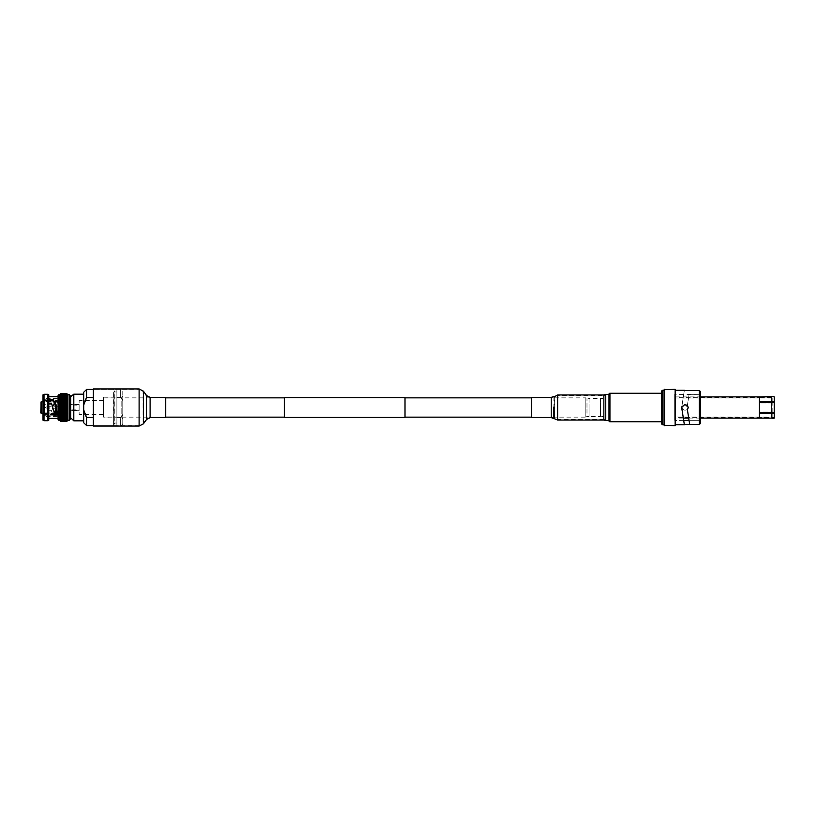 <?xml version="1.0" encoding="UTF-8"?>
<svg xmlns="http://www.w3.org/2000/svg" width="815" height="815" viewBox="0 0 815 815"><rect width="100%" height="100%" fill="white"/><g stroke="black" fill="none" stroke-linecap="round" stroke-linejoin="round"><path stroke-width="0.61" stroke-dasharray="4.08 3.06" d="M404.984 397.852L404.984 417.148L404.984 397.852M531.523 417.626L531.523 397.852L585.822 397.852L585.822 417.148L585.822 397.852M603.854 395.448L603.854 419.552L603.854 395.448L557.633 395.448L557.633 419.552L557.633 395.448L554.22 396.854L554.638 418.553L554.638 396.447L551.225 397.852L551.225 417.148L551.225 397.852L531.523 397.852L531.523 417.148L585.822 417.148M284.425 397.618L284.425 417.382M404.984 397.618L404.984 417.382M103.587 417.148L103.587 397.852L103.587 417.148L165.7 417.148L165.7 397.852L165.7 417.626M103.587 397.852L165.7 397.852L150.103 397.852L150.103 417.148L150.103 397.852L146.17 395.835L146.17 419.165L146.17 395.835L143.032 391.434L143.032 423.566L143.032 391.434L139.11 389.417L139.11 426.062M284.425 397.852L284.425 417.148L284.425 397.852M675.523 397.689L675.523 419.368L675.523 398.005L772.162 398.005L772.162 416.995L675.523 416.995L675.523 397.689L759.437 397.689M772.518 396.559L774.25 396.874L774.25 402.162L774.25 397.649L759.437 397.7L759.437 396.925L759.437 397.7L774.25 397.649L774.25 401.775L759.437 401.805L759.437 403.007L774.25 402.987L774.25 412.013L759.437 411.993L759.437 412.818L759.437 411.993L774.25 412.013L774.25 402.987L759.437 403.007L759.437 401.805L759.437 403.007L774.25 402.6L774.25 412.4M773.129 418.441L771.398 418.126L771.398 413.225L774.25 413.225L774.25 418.126L774.25 417.351L675.523 417.311M773.129 412.563L771.398 412.4L771.398 402.6M771.398 412.4L759.437 412.38L759.437 413.195L774.25 412.838L774.25 417.351L774.25 413.225M771.398 401.775L771.398 396.874M675.523 396.915L675.523 418.085L675.523 396.915L700.299 396.915M700.299 418.085L688.695 418.085M683.316 418.085L675.523 418.085M674.667 395.632L674.667 419.368L674.667 395.632L675.523 395.632M675.523 419.368L674.667 419.368M688.339 407.5L687.361 409.558L689.042 420.326L699.158 420.326L699.158 394.674L683.714 394.399L681.697 407.5L684.356 410.159L685.68 410.159L684.356 410.159L681.697 407.5L684.356 390.273M674.667 394.399L674.667 420.601L674.667 394.399L683.714 394.399M682.114 406.064L685.68 404.841M689.042 394.674L687.361 405.442C688.981 407.795 688.42 409.364 685.68 410.159C688.42 409.364 688.981 407.795 687.361 405.442L689.042 394.674L699.158 394.674L700.299 393.513L700.299 421.487L699.158 420.326L689.042 420.326L689.704 424.523M699.158 394.674L699.158 420.326L700.299 421.487L700.299 423.566L700.299 391.434L700.299 393.513L699.158 394.674M675.523 407.5L675.523 424.727L675.523 407.5M664.133 425.298L664.133 389.702M664.51 425.674L664.51 389.326M661.668 407.5L661.668 421.742L661.668 407.5M608.978 407.5L608.978 420.601L608.978 407.5M603.854 407.5L603.854 416.516L600.441 416.516L600.441 398.484L603.854 398.484L603.854 407.5M600.441 398.484L600.441 407.5L600.441 398.382L589.051 398.382L589.051 416.618L600.441 416.618L600.441 407.5L600.441 416.516M589.051 407.5L589.051 416.516L586.973 416.516L586.973 407.5L586.973 416.516L585.822 415.854L585.822 399.146L589.051 398.484L589.051 407.5M675.523 416.995L675.523 398.005M772.162 416.995L772.162 412.838M772.162 412.533L772.162 402.467M772.162 402.162L772.162 398.005M759.437 417.311L759.437 418.085L759.437 417.3L774.25 417.351L774.25 418.126M759.437 412.818L759.437 417.3L759.437 412.818L771.398 413.225M759.437 412.38L759.437 402.62M774.25 401.775L759.437 402.182L759.437 397.7L759.437 402.182M759.437 396.915L759.437 401.805M683.663 420.326L674.667 420.601M689.704 390.477L699.352 390.477L699.352 424.523M683.663 394.674L684.325 390.477M700.299 391.434L700.299 423.566M675.523 389.702L675.523 425.298M675.146 425.674L675.146 389.326M661.668 423.586L661.668 391.414M608.978 420.795L608.978 394.205M603.854 418.706L603.854 396.294L603.854 418.706M603.854 416.516L603.854 398.484M600.441 398.382L600.441 416.618M589.051 416.618L589.051 398.382M589.051 416.516L589.051 398.484M586.973 407.5L586.973 398.484L586.973 407.5M585.822 399.146L585.822 415.854M122.77 423.168L122.77 411.809L122.77 423.168A2.414 2.414 0 0 1 120.355 425.583L116.881 425.583L116.881 417.494L116.881 425.583M120.355 417.494L116.881 417.494L120.355 417.494C122.311 416.373 123.116 414.478 122.77 411.809C123.126 414.438 122.321 416.333 120.355 417.494L120.355 425.583L120.355 417.494M83.721 392.229L83.721 405.004L85.117 400.481M86.635 389.417L86.635 397.506L93.368 397.506L93.368 417.494L93.368 397.506L93.368 417.494L86.635 417.494L86.635 425.583M114.049 425.104L114.049 389.896L113.57 425.583L113.57 389.417L93.368 389.417L93.368 426.062M114.049 389.896L113.57 425.583L93.368 425.583L93.368 389.417L139.11 389.417L139.11 425.583L143.032 423.566L146.17 419.165L150.103 417.148L165.7 417.148L165.7 397.374M69.285 416.985L69.825 416.985L69.825 398.015L69.825 416.985L70.732 417.861L70.732 397.139L69.285 398.015L69.285 416.985L69.285 398.015M83.721 420.815L83.721 394.185L83.721 420.815M116.881 423.046L116.881 411.31L116.881 423.046L114.823 423.046L114.823 391.954L114.049 390.823L114.049 424.177L114.049 390.823M116.881 391.954L116.881 411.31L116.881 397.506L120.355 397.506L116.881 397.506L116.881 411.31L116.881 391.954L114.823 391.954L114.823 423.046L114.049 424.177M122.77 419.012A1.08 1.08 0 0 0 121.802 417.942L103.587 417.942L103.587 397.058L121.802 397.058L121.802 417.942L121.802 397.058A1.08 1.08 0 0 0 122.77 395.988L122.77 419.012L122.77 395.988M103.587 397.058L103.587 417.942M103.587 414.519L103.587 400.481L103.587 414.519L79.126 414.519L79.126 400.481L79.126 414.519M103.587 400.481L79.126 400.481M79.126 410.454L79.126 404.546L79.126 410.454L69.285 410.454L69.285 404.546L69.285 410.454M79.126 404.546L69.285 404.546M44.458 404.271L44.458 416.414L44.458 414.346L53.362 414.346L58.059 401.316L54.024 401.275L54.534 402.437L52.761 407.5L51.396 404.271L44.458 404.271L43.012 403.038L43.012 417.861L43.012 397.139L43.012 400.053L48.757 400.053L48.757 400.654L48.757 396.681L48.757 411.422L48.757 410.729L44.458 410.729L44.458 398.586L44.458 400.654L48.757 400.654M64.467 416.414L64.467 398.586L64.467 416.414L44.458 416.414L43.012 417.861M48.757 415.803L53.362 415.803L58.059 400.002L54.024 399.941L54.534 401.357L51.661 410.729L48.757 410.729L48.757 418.319L48.757 400.053M44.458 400.654L43.012 400.053L43.012 403.038M58.069 418.319L58.069 396.681L58.069 418.319M70.732 418.431L69.285 418.431L69.285 396.569L69.285 418.431M70.732 396.569L69.285 396.569M64.467 398.586L44.458 398.586L43.012 397.139M64.467 409.517L64.467 405.483L64.467 409.517L59.118 409.517L59.118 405.483L59.118 409.517M64.467 405.483L59.118 405.483M59.118 412.135L59.118 402.865L59.118 412.135L40.75 412.135L40.75 402.865L40.75 412.135M59.118 402.865L40.75 402.865M55.451 401.571L55.451 413.429L55.451 401.571L43.012 401.571M55.451 413.429L43.012 413.429M55.451 413.898L55.451 401.102L55.451 413.898L44.367 413.898L44.367 401.102L44.367 413.898M55.451 401.102L44.367 401.102M54.299 414.366L47.178 414.366L47.178 400.634A1.508 1.508 0 0 0 44.367 400.746L44.367 414.254L44.367 400.746M55.451 406.043L55.451 400.634L47.178 400.634L47.178 414.366A1.508 1.508 0 0 1 44.367 414.254M56.378 409.099L56.378 400.022L56.378 414.978L59.342 414.978L59.342 400.022L55.451 400.634L55.451 414.366M64.467 415.63L64.467 399.37L64.467 415.63L59.342 415.63L59.342 399.37L59.342 415.63M64.467 399.37L59.342 399.37M45.345 407.255L49.104 406.237L49.104 408.763L49.104 406.237L59.495 406.237L59.495 408.763L59.495 406.237M45.345 407.745L49.104 408.763L59.495 408.763M64.467 405.554L64.467 409.446L64.467 405.554L59.495 405.554L59.495 409.446L59.495 405.554M64.467 409.446L59.495 409.446M79.126 404.678L79.126 410.322L79.126 404.678L69.285 404.678L69.285 410.322L69.285 404.678M79.126 410.322L69.285 410.322M69.285 407.001L70.335 405.116L70.335 409.884L70.335 405.116L79.126 405.116L79.126 409.884L70.335 409.884L69.285 407.999M79.126 409.884L79.126 405.116M122.77 403.191C123.126 400.562 122.321 398.667 120.355 397.506C122.311 398.627 123.116 400.522 122.77 403.191L122.77 391.832L122.77 403.191M116.881 411.31L116.881 417.494L116.881 411.31M85.117 414.519L83.721 409.996L83.721 422.771M83.721 405.004L83.721 409.996M93.368 417.494L93.368 397.506M59.342 400.022L59.342 414.978M41.239 401.571L41.239 413.429M40.75 402.07L40.75 412.93M55.94 407.5L57.906 414.203M54.218 414.275L54.534 412.563M70.732 396.324L70.732 418.676M66.973 421.233L60.554 421.223L66.973 421.233L67.961 420.204L67.961 394.796L59.556 394.796L60.554 393.777L66.973 393.777L67.961 394.868L59.556 394.868L67.961 394.868L66.973 393.91L67.961 395.071L59.556 395.071L60.554 393.951L66.973 393.951M60.554 393.777L59.556 394.796M60.554 393.767L66.973 393.777M60.554 393.951L59.556 395.071L67.961 395.071L66.973 394.195L67.961 395.418L59.556 395.418L60.554 394.256L66.973 394.256M60.554 393.91L66.973 393.91M60.554 394.256L59.556 395.418L67.961 395.418L66.973 394.623L67.961 395.896L59.556 395.896L60.554 394.715L66.973 394.715M60.554 394.195L66.973 394.195M60.554 394.715L59.556 395.896L67.961 395.896L66.973 395.194L67.961 396.498L59.556 396.498L60.554 395.316L66.973 395.316M60.554 394.623L66.973 394.623M60.554 395.316L59.556 396.498L67.961 396.498L66.973 395.907L67.961 397.221L59.556 397.221L60.554 396.039L66.973 396.039M60.554 395.194L66.973 395.194M60.554 396.039L59.556 397.221L67.961 397.221L66.973 396.742L67.961 398.056L59.556 398.056L60.554 396.895L66.973 396.895M60.554 395.907L66.973 395.907M60.554 396.895L59.556 397.221L59.556 398.056L66.973 397.689L67.961 399.004L59.556 399.004L60.554 397.873L66.973 397.873M60.554 396.742L66.973 396.742M60.554 397.873L59.556 398.056L59.556 399.004L66.973 398.749L67.961 400.033L59.556 400.033L60.554 398.953L66.973 398.953M60.554 397.689L66.973 397.689M60.554 398.953L59.556 399.004L59.556 400.033L67.961 400.033L66.973 399.91L67.961 401.153L59.556 401.153L60.554 400.124L66.973 400.124M60.554 398.749L66.973 398.749M60.554 400.124L59.556 400.033L59.556 402.335L60.554 401.377L66.973 401.377L67.961 402.335L59.556 402.335L59.556 403.578L60.554 402.691L66.973 402.691L67.961 403.578L59.556 403.578L59.556 404.861L60.554 404.067L66.973 404.067L67.961 404.861L59.556 404.861L59.556 406.176L60.554 405.473L66.973 405.473L67.961 406.176L59.556 406.176L59.556 407.5L60.554 406.909L66.973 406.909L67.961 407.5L59.556 407.5L59.556 408.824L67.961 408.824L59.556 408.824L59.556 410.139L67.961 410.139L59.556 410.139L59.556 411.422L67.961 411.422L59.556 411.422L59.556 412.665L67.961 412.665L59.556 412.665L59.556 413.847L67.961 413.847L59.556 413.847L67.961 413.847L66.973 414.876L67.961 414.967L59.556 414.967L66.973 415.09M60.554 399.91L66.973 399.91M66.973 401.377L59.556 401.153L67.961 401.153M60.554 402.691L59.556 402.335M60.554 402.457L67.961 402.335M60.554 404.067L59.556 403.578M60.554 403.822L67.961 403.578M60.554 405.473L59.556 404.861M60.554 405.228L67.961 404.861M60.554 406.909L59.556 406.176M60.554 406.654L67.961 406.176M60.554 408.346L59.556 407.5M60.554 408.091L66.973 408.091L67.961 407.5M60.554 409.772L59.556 408.824M60.554 409.527L66.973 409.527L67.961 408.824M60.554 411.178L59.556 410.139M60.554 410.933L66.973 410.933L67.961 410.139M60.554 412.543L59.556 411.422M60.554 412.309L66.973 412.309L67.961 411.422M60.554 413.847L59.556 412.665M60.554 413.623L66.973 413.623L67.961 412.665M60.554 415.09L59.556 413.847L59.556 414.967L67.961 414.967L66.973 416.251L59.556 415.996L66.973 416.251M60.554 414.876L66.973 414.876M60.554 416.251L59.556 414.967L59.556 415.996L67.961 415.996L66.973 417.311L59.556 416.944L66.973 417.311M60.554 416.047L66.973 416.047M60.554 417.311L59.556 415.996L59.556 416.944L67.961 416.944L66.973 418.258L67.961 417.779L59.556 417.779L66.973 418.258M60.554 417.127L66.973 417.127M60.554 418.258L59.556 416.944L59.556 417.779L67.961 417.779L66.973 419.093L67.961 418.503L59.556 418.503L60.554 419.093L66.973 419.093M60.554 418.105L66.973 418.105M60.554 419.093L59.556 417.779L59.556 418.503L67.961 418.503L66.973 419.807L67.961 419.104L59.556 419.104L60.554 419.807L66.973 419.807M60.554 418.961L66.973 418.961M60.554 419.807L59.556 418.503L59.556 419.104L67.961 419.104L66.973 420.377L67.961 419.582L59.556 419.582L60.554 420.377L66.973 420.377M60.554 419.684L66.973 419.684M60.554 420.377L59.556 419.104L67.961 419.582L66.973 420.805L67.961 419.929L59.556 419.929L60.554 420.805L66.973 420.805M60.554 420.285L66.973 420.285M60.554 420.805L59.556 419.582L67.961 419.929L66.973 421.09L67.961 420.132L59.556 420.132L60.554 421.09L66.973 421.09M60.554 420.744L66.973 420.744M60.554 421.09L59.556 419.929L67.961 420.132L66.973 421.223M60.554 421.049L66.973 421.049M60.554 421.223L59.556 420.132L67.961 420.204M58.069 419.44L58.069 395.56M47.769 420.713L47.769 394.287M44.01 394.287L44.01 420.713M48.757 394.796L48.757 420.204M43.012 420.204L43.012 394.796M52.761 407.5L51.661 411.422L48.757 411.422M57.957 413.134L57.957 414.336M51.742 403.843L51.752 404.515M51.396 404.271L51.376 403.578M44.458 414.346L43.012 414.947L48.757 414.947M53.362 414.346L53.362 415.803M57.957 401.866L57.957 400.664M54.534 402.437L54.534 401.357M51.661 410.729L51.661 411.422M44.458 410.729L43.012 411.962M73.798 394.185L73.798 420.815M116.881 397.506L116.881 389.417L116.881 397.506M93.368 388.938L93.368 425.583L139.11 425.583L139.11 388.938M603.854 420.041L603.854 394.959M553.864 408.02L553.874 397.058M603.854 419.552L557.633 419.552L551.225 417.148L531.523 417.148L531.523 397.374M759.437 418.075L759.437 413.195M662.809 424.727L662.809 390.273M609.936 421.742L609.936 393.258M605.759 420.601L605.759 394.399M69.499 394.796L69.499 420.204M58.69 420.204L58.69 394.796M120.355 397.506L120.355 389.417L120.355 397.506M143.42 391.159L143.42 423.841M146.568 395.56L146.568 419.44M150.103 397.374L150.103 417.626M557.633 420.041L557.633 394.959M551.225 417.626L551.225 397.374M58.059 413.684L58.059 414.998M54.024 413.725L54.024 415.059M58.059 401.316L58.059 400.002M54.024 401.275L54.024 399.941M116.881 389.417L120.355 389.417C120.936 388.796 121.741 389.601 122.77 391.832"/><path stroke-width="1.22" d="M404.984 397.852L531.523 397.852M404.984 417.148L531.523 417.148M284.425 397.618L404.984 397.618L404.984 417.382L284.425 417.382L284.425 397.618M165.7 397.852L284.425 397.852M165.7 417.148L284.425 417.148M759.437 401.805L771.398 401.775L771.398 396.874L772.824 396.548L759.437 396.925L759.437 402.62L772.824 402.437L771.398 402.6L771.398 412.4L774.25 412.4L772.824 412.563M774.25 418.126L774.25 413.225L771.398 413.225L771.398 418.126L774.25 418.126L772.824 418.452M771.398 401.775L774.25 401.775L774.25 396.874L773.129 396.559M771.398 413.225L759.437 413.195L759.437 418.075L771.398 418.126L700.299 418.085M688.695 418.085L683.316 418.085M759.437 413.195L759.437 412.38L771.398 412.4M675.523 424.727L684.356 424.727L681.727 407.907L682.114 406.064M687.147 405.279L688.339 407.5L687.361 409.558L689.704 424.523L699.352 424.523L684.325 424.523L681.697 407.5L684.356 404.841L686.872 405.126M685.68 404.841L688.339 407.5M699.352 424.523L700.299 423.566L699.352 424.523L699.352 390.477L700.299 391.434L699.352 390.477L684.325 390.477M675.146 389.326L675.146 425.674L664.133 425.298L664.133 389.702L675.146 389.326L675.146 425.674M664.51 389.326L664.51 425.674M664.133 424.727L662.809 424.727A1.141 1.141 0 0 1 661.668 423.586L661.668 391.414A1.141 1.141 0 0 1 662.809 390.273L664.133 390.273M661.668 421.742L609.936 421.742A0.947 0.947 0 0 1 608.978 420.795L608.978 394.205A0.947 0.947 0 0 1 609.936 393.258L661.668 393.258M608.978 420.601L605.759 420.601A1.895 1.895 0 0 1 603.854 418.706M774.25 413.225L759.437 412.818M759.437 402.182L774.25 401.775M774.25 412.4L774.25 402.6L773.129 402.437M700.299 396.915L771.398 396.874M689.042 420.326L683.714 420.601M675.523 390.273L684.356 390.273M700.299 423.566L700.299 391.434M603.854 396.294A1.895 1.895 0 0 1 605.759 394.399L608.978 394.399M85.117 400.481L86.635 397.506L83.721 405.004L83.721 392.229L86.635 389.417L93.368 389.417M93.368 397.506L86.635 397.506L86.635 389.417M93.368 425.583L86.635 425.583L86.635 417.494L93.368 417.494M70.732 417.861L73.798 420.815L73.798 394.185L70.732 396.569L70.732 417.861M83.721 394.185L73.798 394.185M83.721 420.815L73.798 420.815M58.069 396.681L48.757 396.681M48.757 399.197L53.444 399.381L58.059 414.998L54.024 415.059L54.534 413.643L51.742 403.843L48.757 403.578M58.069 418.319L48.757 418.319M43.012 394.796L43.012 420.204L44.01 420.713L44.01 394.287L43.012 394.796M47.769 420.713L48.757 420.204L48.757 394.796L47.769 394.287L47.769 420.713L44.01 420.713M47.769 394.287L44.01 394.287M59.556 394.796L58.069 395.56L58.069 419.44L59.556 420.204L59.556 394.868L60.554 393.91L59.556 395.071L60.554 394.195L59.556 395.418L60.554 394.623L59.556 395.896L60.554 395.194L59.556 396.498L60.554 395.907L59.556 397.221L60.554 396.742L59.556 398.056L60.554 397.689L59.556 399.004L60.554 398.749L59.556 400.033L60.554 399.91L59.556 401.153L60.554 401.153L59.556 402.335L60.554 402.457L59.556 403.578L60.554 403.822L59.556 404.861L60.554 405.228L59.556 406.176L60.554 406.654L59.556 407.5L60.554 408.091L59.556 408.824L60.554 409.527L59.556 410.139L60.554 410.933L59.556 411.422L60.554 412.309L59.556 412.665L60.554 413.623L59.556 413.847L60.554 414.876L59.556 414.967L60.554 416.047L59.556 415.996L60.554 417.127L59.556 416.944L60.554 418.105L59.556 417.779L60.554 418.961L59.556 418.503L60.554 420.805L59.556 419.929L60.554 421.09L59.556 420.132L60.554 421.233L59.556 420.204L60.554 421.233L66.973 421.223L60.554 421.223M70.732 396.569L69.499 394.796L67.961 394.796L66.973 393.767L60.554 393.767M70.732 418.431L69.499 420.204L67.961 420.204L67.961 394.796L66.973 393.767L60.554 393.777M41.239 413.429L41.239 401.571L40.75 412.93L43.012 413.429M43.012 401.571L41.239 401.571M54.299 414.366L55.451 414.366L55.451 406.043M55.451 414.366L56.317 414.937M56.378 414.937L56.378 409.099M86.635 425.583L83.721 422.771L83.721 409.996L86.635 417.494L85.117 414.519M83.721 409.996L83.721 405.004M48.757 400.654L53.454 400.827L55.94 407.5M57.906 414.203L54.218 414.275M54.534 413.643L52.761 407.5M70.732 396.324L70.732 418.676M67.961 401.153L66.973 401.153L67.961 401.153L66.973 400.124L67.961 400.033L66.973 398.953L67.961 399.004L66.973 397.873L67.961 398.056L66.973 396.895L67.961 397.221L66.973 396.039L67.961 396.498L66.973 394.195L67.961 395.071L66.973 393.91L67.961 394.868L66.973 393.777M66.973 393.91L60.554 393.91M66.973 393.951L60.554 393.951M66.973 394.195L60.554 394.195M66.973 394.256L60.554 394.256M66.973 394.623L60.554 394.623M66.973 394.715L60.554 394.715M66.973 395.194L60.554 395.194M66.973 395.316L60.554 395.316M66.973 395.907L60.554 395.907M66.973 396.039L60.554 396.039M66.973 396.742L60.554 396.742M66.973 396.895L60.554 396.895M66.973 397.689L60.554 397.689M66.973 397.873L60.554 397.873M66.973 398.749L60.554 398.749M66.973 398.953L60.554 398.953M66.973 399.91L60.554 399.91M66.973 400.124L60.554 400.124M59.556 402.335L67.961 402.335L66.973 401.153L60.554 401.153M66.973 401.377L60.554 401.377M67.961 402.335L60.554 402.457M59.556 403.578L67.961 403.578L66.973 402.457M66.973 402.691L60.554 402.691M67.961 403.578L60.554 403.822M59.556 404.861L67.961 404.861L66.973 403.822M66.973 404.067L60.554 404.067M67.961 404.861L60.554 405.228M59.556 406.176L67.961 406.176L66.973 405.228M66.973 405.473L60.554 405.473M67.961 406.176L60.554 406.654M59.556 407.5L67.961 407.5L66.973 406.654M66.973 406.909L60.554 406.909M67.961 407.5L66.973 408.091L60.554 408.091M59.556 408.824L67.961 408.824L66.973 408.091M66.973 408.346L60.554 408.346M67.961 408.824L66.973 409.527L60.554 409.527M59.556 410.139L67.961 410.139L66.973 409.527M66.973 409.772L60.554 409.772M67.961 410.139L66.973 410.933L60.554 410.933M59.556 411.422L67.961 411.422L66.973 410.933M66.973 411.178L60.554 411.178M67.961 411.422L66.973 412.309L60.554 412.309M59.556 412.665L66.973 412.309M66.973 412.543L60.554 412.543M67.961 412.665L66.973 413.623L60.554 413.623M66.973 421.223L67.961 420.132L66.973 421.09L67.961 419.929L66.973 420.805L67.961 419.582L66.973 420.377L67.961 419.104L66.973 419.807L67.961 418.503L66.973 419.093L67.961 417.779L66.973 418.258L67.961 416.944L66.973 417.311L67.961 415.996L66.973 416.251L67.961 414.967L66.973 415.09L67.961 413.847L66.973 413.623M66.973 413.847L60.554 413.847M66.973 414.876L60.554 414.876M66.973 415.09L60.554 415.09M66.973 416.047L60.554 416.047M66.973 416.251L60.554 416.251M66.973 417.127L60.554 417.127M66.973 417.311L60.554 417.311M66.973 418.105L60.554 418.105M66.973 418.258L60.554 418.258M66.973 418.961L60.554 418.961M66.973 419.093L60.554 419.093M66.973 419.684L60.554 419.684M66.973 419.807L60.554 419.807M66.973 420.285L60.554 420.285M66.973 420.377L60.554 420.377M66.973 420.744L60.554 420.744M66.973 420.805L60.554 420.805M66.973 421.049L60.554 421.049M66.973 421.09L60.554 421.09M67.961 420.204L66.973 421.233M53.087 400.654L53.077 399.197M53.454 400.827L53.444 399.381M93.368 426.062L93.368 388.938L139.11 388.938L139.11 426.062L93.368 426.062M150.103 397.374L150.103 417.626L165.7 417.626L165.7 397.374L150.103 397.374L146.568 395.56L143.42 391.159L139.11 388.938M603.854 408.091L603.854 420.041L557.633 420.041L557.633 394.959L603.854 394.959L603.854 408.091M553.864 406.98L553.874 417.942M553.874 397.058L557.633 394.959M551.225 417.626L551.225 397.374L531.523 397.374L531.523 417.626L551.225 417.626L553.854 418.513M759.437 402.62L759.437 412.38M662.809 390.273L662.809 424.727M609.936 393.258L609.936 421.742M605.759 394.399L605.759 420.601M58.69 394.796L58.69 420.204M69.499 420.204L69.499 394.796M150.103 417.626L146.568 419.44L143.42 423.841L143.42 391.159M146.568 419.44L146.568 395.56M143.42 423.841L139.11 426.062M553.874 418.482L557.633 420.041M551.225 397.374L553.854 396.487"/></g></svg>
